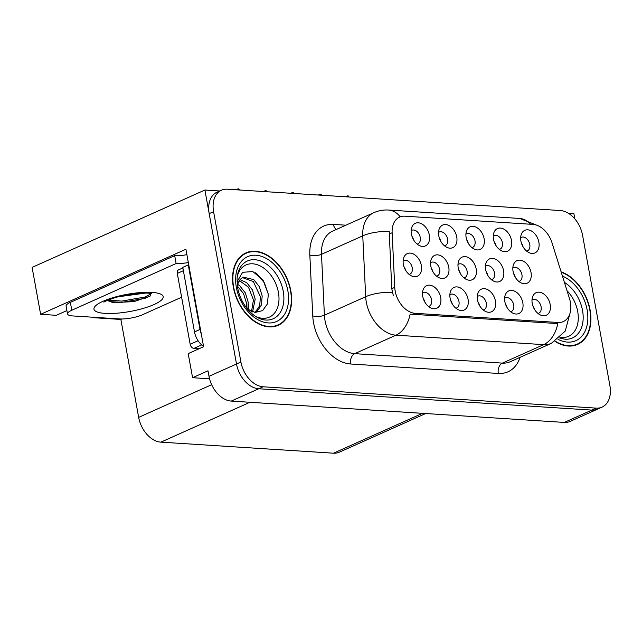 <?xml version="1.0" encoding="UTF-8"?>
<svg xmlns="http://www.w3.org/2000/svg" width="642" height="642" viewBox="0 0 642 642"><rect width="100%" height="100%" fill="white"/><g stroke="black" fill="none" stroke-linecap="round" stroke-linejoin="round"><path stroke-width="0.96" d="M436.56 276.148A7.431 5.08 65.9 0 0 437.314 275.908A7.431 5.08 65.9 0 0 439.666 269.471A7.431 5.08 65.9 0 0 431.239 262.345A7.431 5.08 65.9 0 0 430.557 262.747M431.36 268.324A7.431 5.08 -114.1 0 1 432.933 271.839M448.758 267.241A12.383 8.466 65.9 0 0 440.516 255.612A12.383 8.466 65.9 0 0 431.255 259.248A12.383 8.466 65.9 0 0 430.798 266.085A12.383 8.466 65.9 0 0 439.626 277.962A12.383 8.466 65.9 0 0 448.758 267.241M526.665 251.11A7.431 5.08 65.9 0 0 527.419 250.87A7.431 5.08 65.9 0 0 529.77 244.433A7.431 5.08 65.9 0 0 521.344 237.307A7.431 5.08 65.9 0 0 520.662 237.709M521.473 243.286A7.431 5.08 -114.1 0 1 523.045 246.801M538.871 242.203A12.383 8.466 65.9 0 0 530.621 230.574A12.383 8.466 65.9 0 0 521.36 234.21A12.383 8.466 65.9 0 0 520.903 241.047A12.383 8.466 65.9 0 0 529.738 252.924A12.383 8.466 65.9 0 0 538.871 242.203M409.131 274.391A7.431 5.08 65.9 0 0 409.885 274.15A7.431 5.08 65.9 0 0 412.236 267.714A7.431 5.08 65.9 0 0 403.81 260.588A7.431 5.08 65.9 0 0 403.128 260.989M403.93 266.566A7.431 5.08 -114.1 0 1 405.511 270.081M421.337 265.483A12.383 8.466 65.9 0 0 413.087 253.855A12.383 8.466 65.9 0 0 403.826 257.49A12.383 8.466 65.9 0 0 403.369 264.335A12.383 8.466 65.9 0 0 412.204 276.204A12.383 8.466 65.9 0 0 421.337 265.483M537.996 313.457A7.431 5.08 65.9 0 0 538.75 313.216A7.431 5.08 65.9 0 0 541.102 306.78A7.431 5.08 65.9 0 0 532.675 299.653A7.431 5.08 65.9 0 0 531.993 300.055M532.796 305.632A7.431 5.08 -114.1 0 1 534.377 309.147M550.202 304.549A12.383 8.466 65.9 0 0 541.952 292.921A12.383 8.466 65.9 0 0 532.691 296.556A12.383 8.466 65.9 0 0 532.234 303.393A12.383 8.466 65.9 0 0 541.07 315.27A12.383 8.466 65.9 0 0 550.202 304.549M417.156 244.096A7.431 5.08 65.9 0 0 417.91 243.856A7.431 5.08 65.9 0 0 420.261 237.42A7.431 5.08 65.9 0 0 411.835 230.293A7.431 5.08 65.9 0 0 411.153 230.695M411.955 236.272A7.431 5.08 -114.1 0 1 413.528 239.787M429.354 235.189A12.383 8.466 65.9 0 0 421.112 223.56A12.383 8.466 65.9 0 0 411.851 227.196A12.383 8.466 65.9 0 0 411.394 234.033A12.383 8.466 65.9 0 0 420.229 245.91A12.383 8.466 65.9 0 0 429.354 235.189M491.411 279.663A7.431 5.08 65.9 0 0 492.165 279.422A7.431 5.08 65.9 0 0 494.517 272.986A7.431 5.08 65.9 0 0 486.09 265.86A7.431 5.08 65.9 0 0 485.408 266.261M486.211 271.839A7.431 5.08 -114.1 0 1 487.784 275.354M503.609 270.755A12.383 8.466 65.9 0 0 495.367 259.127A12.383 8.466 65.9 0 0 486.106 262.763A12.383 8.466 65.9 0 0 485.649 269.6A12.383 8.466 65.9 0 0 494.476 281.477A12.383 8.466 65.9 0 0 503.609 270.755M483.241 309.95A7.431 5.08 65.9 0 0 483.996 309.709A7.431 5.08 65.9 0 0 486.347 303.273A7.431 5.08 65.9 0 0 477.921 296.147A7.431 5.08 65.9 0 0 477.239 296.548M478.041 302.125A7.431 5.08 -114.1 0 1 479.622 305.64M495.439 301.042A12.383 8.466 65.9 0 0 487.198 289.414A12.383 8.466 65.9 0 0 477.937 293.049A12.383 8.466 65.9 0 0 477.479 299.886A12.383 8.466 65.9 0 0 486.315 311.763A12.383 8.466 65.9 0 0 495.439 301.042M518.832 281.421A7.431 5.08 65.9 0 0 519.587 281.18A7.431 5.08 65.9 0 0 521.938 274.744A7.431 5.08 65.9 0 0 513.512 267.618A7.431 5.08 65.9 0 0 512.83 268.019M513.64 273.588A7.431 5.08 -114.1 0 1 515.213 277.111M531.038 272.513A12.383 8.466 65.9 0 0 522.789 260.885A12.383 8.466 65.9 0 0 513.528 264.52A12.383 8.466 65.9 0 0 513.07 271.357A12.383 8.466 65.9 0 0 521.906 283.234A12.383 8.466 65.9 0 0 531.038 272.513M444.529 245.854A7.431 5.08 65.9 0 0 445.283 245.613A7.431 5.08 65.9 0 0 447.643 239.177A7.431 5.08 65.9 0 0 439.216 232.043A7.431 5.08 65.9 0 0 438.534 232.452M439.337 238.022A7.431 5.08 -114.1 0 1 440.91 241.536M456.735 236.938A12.383 8.466 65.9 0 0 448.493 225.31A12.383 8.466 65.9 0 0 439.224 228.953A12.383 8.466 65.9 0 0 438.767 235.791A12.383 8.466 65.9 0 0 447.602 247.66A12.383 8.466 65.9 0 0 456.735 236.938M455.86 308.2A7.431 5.08 65.9 0 0 456.614 307.959A7.431 5.08 65.9 0 0 458.966 301.523A7.431 5.08 65.9 0 0 450.54 294.389A7.431 5.08 65.9 0 0 449.865 294.798M450.668 300.368A7.431 5.08 -114.1 0 1 452.241 303.883M468.066 299.284A12.383 8.466 65.9 0 0 459.824 287.656A12.383 8.466 65.9 0 0 450.556 291.299A12.383 8.466 65.9 0 0 450.098 298.137A12.383 8.466 65.9 0 0 458.934 310.006A12.383 8.466 65.9 0 0 468.066 299.284M510.615 311.707A7.431 5.08 65.9 0 0 511.369 311.466A7.431 5.08 65.9 0 0 513.728 305.03A7.431 5.08 65.9 0 0 505.302 297.896A7.431 5.08 65.9 0 0 504.62 298.305M505.423 303.875A7.431 5.08 -114.1 0 1 506.995 307.39M522.821 302.791A12.383 8.466 65.9 0 0 514.579 291.171A12.383 8.466 65.9 0 0 505.31 294.806A12.383 8.466 65.9 0 0 504.853 301.644A12.383 8.466 65.9 0 0 513.688 313.513A12.383 8.466 65.9 0 0 522.821 302.791M428.487 306.443A7.431 5.08 65.9 0 0 429.241 306.202A7.431 5.08 65.9 0 0 431.593 299.766A7.431 5.08 65.9 0 0 423.166 292.64A7.431 5.08 65.9 0 0 422.484 293.041M423.287 298.618A7.431 5.08 -114.1 0 1 424.86 302.133M440.685 297.535A12.383 8.466 65.9 0 0 432.443 285.907A12.383 8.466 65.9 0 0 423.182 289.542A12.383 8.466 65.9 0 0 422.725 296.379A12.383 8.466 65.9 0 0 431.56 308.256A12.383 8.466 65.9 0 0 440.685 297.535M463.981 277.906A7.431 5.08 65.9 0 0 464.736 277.665A7.431 5.08 65.9 0 0 467.087 271.229A7.431 5.08 65.9 0 0 458.661 264.103A7.431 5.08 65.9 0 0 457.979 264.504M458.789 270.081A7.431 5.08 -114.1 0 1 460.362 273.596M476.187 268.998A12.383 8.466 65.9 0 0 467.938 257.37A12.383 8.466 65.9 0 0 458.677 261.005A12.383 8.466 65.9 0 0 458.219 267.842A12.383 8.466 65.9 0 0 467.055 279.719A12.383 8.466 65.9 0 0 476.187 268.998M499.291 249.361A7.431 5.08 65.9 0 0 500.046 249.12A7.431 5.08 65.9 0 0 502.397 242.684A7.431 5.08 65.9 0 0 493.971 235.55A7.431 5.08 65.9 0 0 493.289 235.959M494.091 241.528A7.431 5.08 -114.1 0 1 495.664 245.043M511.489 240.445A12.383 8.466 65.9 0 0 503.248 228.817A12.383 8.466 65.9 0 0 493.987 232.46A12.383 8.466 65.9 0 0 493.529 239.297A12.383 8.466 65.9 0 0 502.357 251.166A12.383 8.466 65.9 0 0 511.489 240.445M471.91 247.603A7.431 5.08 65.9 0 0 472.664 247.363A7.431 5.08 65.9 0 0 475.016 240.927A7.431 5.08 65.9 0 0 466.59 233.8A7.431 5.08 65.9 0 0 465.907 234.202M466.71 239.779A7.431 5.08 -114.1 0 1 468.291 243.294M484.116 238.696A12.383 8.466 65.9 0 0 475.866 227.067A12.383 8.466 65.9 0 0 466.606 230.703A12.383 8.466 65.9 0 0 466.148 237.54A12.383 8.466 65.9 0 0 474.984 249.417A12.383 8.466 65.9 0 0 484.116 238.696M570.393 302.262A22.293 15.231 65.9 0 0 569.478 298.554L552.072 242.981A22.293 15.231 65.9 0 0 532.956 224.395L404.861 216.185A22.293 15.231 65.9 0 0 399.613 217.092A22.293 15.231 65.9 0 0 392.134 232.733L394.75 287.359A22.293 15.231 65.9 0 0 415.205 313.328L558.083 322.477A22.293 15.231 65.9 0 0 563.331 321.578A22.293 15.231 65.9 0 0 570.393 302.262M219.725 190.971L204.894 190.024L236.505 363.998A24.773 16.925 65.9 0 0 258.766 388.763L591.828 410.094A24.773 16.925 65.9 0 0 597.654 409.09A24.773 16.925 65.9 0 1 591.828 410.094L258.766 388.763A24.773 16.925 65.9 0 1 236.505 363.998L209.18 213.642A24.773 16.925 65.9 0 1 217.028 192.183L221.426 190.209A24.773 16.925 65.9 0 0 213.585 211.667L240.91 362.024A24.773 16.925 65.9 0 0 263.164 386.789L596.225 408.127A24.773 16.925 65.9 0 0 602.06 407.116A24.773 16.925 65.9 0 0 609.9 385.657L582.575 235.301A24.773 16.925 65.9 0 0 560.322 210.536L227.26 189.205A24.773 16.925 65.9 0 0 221.426 190.209M574.831 218.906L573.884 213.658L568.435 213.313M66.896 310.576L56.311 315.31L40.623 314.307L185.907 249.257L203.61 346.712L188.202 353.614L192.584 377.705L207.992 370.803L208.995 376.316A24.773 16.925 65.9 0 0 231.248 401.081L564.31 422.42A24.773 16.925 65.9 0 0 570.144 421.409L602.06 407.116M209.541 378.788L192.584 377.705M40.623 314.307L32.1 267.393L204.894 190.024M425.662 413.536L339.329 452.193A24.773 16.925 -114.1 0 1 333.495 453.196L160.917 442.145A24.773 16.925 -114.1 0 1 138.664 417.372L120.865 319.443L121.9 318.986M120.865 319.443L94.639 317.766L95.481 317.389M94.559 317.333L94.639 317.766M554.985 341.416A39.635 27.084 65.9 0 0 577.583 344.425A39.635 27.084 65.9 0 0 590.126 310.094A39.635 27.084 65.9 0 0 561.108 271.831M290.842 290.922A39.635 27.084 65.9 0 0 245.902 252.9A39.635 27.084 65.9 0 0 233.359 287.239A39.635 27.084 65.9 0 0 278.299 325.253A39.635 27.084 65.9 0 0 290.842 290.922M245.228 253.654A39.635 27.084 65.9 0 0 243.767 254.031M557.794 323.584L410.126 314.123A28.898 19.854 93.7 0 1 395.986 335.18A33.031 22.566 -114.1 0 1 366.309 302.157A33.031 22.566 -114.1 0 1 365.683 296.716L362.754 235.839A33.031 22.566 -114.1 0 1 373.845 212.671L332.572 231.152A33.031 22.566 65.9 0 0 321.49 254.32L324.411 315.19A33.031 22.566 65.9 0 0 325.037 320.639A33.031 22.566 65.9 0 0 354.713 353.662L502.381 363.115A33.031 22.566 65.9 0 0 510.157 361.775L551.43 343.301A33.031 22.566 -114.1 0 1 543.654 344.642A28.898 19.854 -86.3 0 0 557.794 323.584M393.281 295.384L391.756 288.707L389.221 231.401A28.898 10.489 177.3 0 0 362.754 235.839L321.49 254.32A8.258 2.993 -2.7 0 1 309.837 255.035A41.289 28.208 -114.1 0 1 333.415 224.403L345.861 225.198M276.028 326.096A39.635 27.084 65.9 0 0 277.28 325.253M575.32 345.268A39.635 27.084 65.9 0 0 576.572 344.425M239.57 189.992L238.655 188.836L238.736 189.936M238.495 189.92L238.166 188.804L237.66 189.871M236.023 189.767L238.166 188.804M266.944 191.749L266.037 190.586L266.109 191.693M265.876 191.677L265.668 190.57L265.042 191.621M263.397 191.517L265.547 190.562M294.325 193.499L293.41 192.343L293.49 193.443M293.25 193.427L292.921 192.311L292.415 193.378M290.778 193.274L292.921 192.311M321.706 195.256L320.791 194.093L320.872 195.2M320.631 195.184L320.43 194.077L319.796 195.128M318.159 195.024L320.302 194.069M349.079 197.006L348.173 195.85L348.245 196.95M348.004 196.942L347.803 195.826L347.17 196.885M345.532 196.781L347.675 195.818M567.014 290.706A28.577 19.525 -114.1 0 1 577.704 311.547A28.577 19.525 -114.1 0 1 560.314 337.275M561.236 272.248A39.226 26.803 -114.1 0 1 589.829 310.07A39.226 26.803 -114.1 0 1 577.415 344.048A39.226 26.803 -114.1 0 1 555.29 341.223M237.347 275.996A28.577 19.525 -114.1 0 1 258.413 265.13A28.577 19.525 -114.1 0 1 278.419 292.375A28.577 19.525 -114.1 0 1 255.372 316.249M246.777 308.786L255.075 312.445L262.618 310.616L267.409 303.915L268.324 294.205L263.011 280.024L252.787 271.542L242.652 272.312L237.083 281.71M290.545 290.898A39.226 26.803 -114.1 0 1 278.13 324.876A39.226 26.803 -114.1 0 1 233.656 287.255A39.226 26.803 -114.1 0 1 246.071 253.277A39.226 26.803 -114.1 0 1 290.545 290.898M237.741 284.406L239.803 285.859L245.356 292.953L248.205 302.23L247.9 309.564M237.388 286.123L243.511 293.546L246.456 303.008L246.536 307.887M240.052 279.639L246.785 282.737L252.346 289.823L255.195 299.1L252.571 311.908M239.37 280.594L248.51 287.223L253.446 299.878L251.528 311.547M237.211 284.775L240.429 279.198A18.666 12.752 65.9 0 0 237.38 286.18M240.429 279.198L243.157 277.103L253.775 279.607L259.336 286.693L262.185 295.97L261.398 305.014L257.049 311.466L255.468 312.485M242.307 277.561L253.309 281.541L260.435 296.756L259.665 305.761L255.051 312.437M182.874 267.931L178.604 269.841A4.125 2.825 65.9 0 0 177.296 273.42L190.168 344.264A4.125 2.825 65.9 0 0 193.876 348.397L199.116 348.734M255.355 272.77L257.169 274.07L264.344 282.785L268.34 294.301M248.35 303.995L248.614 310.078M150.894 293.45L150.019 296.171L134.018 301.612L112.944 302.599L107.238 300.464M118.28 296.781L145.814 293.049M181.622 297.23L142.444 314.765A16.515 4.085 -10.3 0 1 119.46 318.93L72.755 315.936A16.515 4.085 -10.3 0 1 67.514 313.962L66.078 306.09A16.515 4.085 -10.3 0 1 70.355 302.366L174.688 255.652A16.515 4.085 169.7 0 0 186.886 254.657M188.315 262.53A16.515 4.085 -10.3 0 1 176.117 263.525L174.688 255.652M67.514 313.962A16.515 4.085 -10.3 0 1 71.784 310.238L176.117 263.525M201.283 333.888A16.515 11.283 -114.1 0 1 199.999 329.442L188.275 264.897A16.515 11.283 65.9 0 0 188.756 264.961M199.999 329.442L194.502 331.906A16.515 11.283 65.9 0 0 203.546 346.327M188.275 264.897L182.769 267.361L194.502 331.906M109.084 301.588L122.012 302.342L145.18 298.281L150.332 295.914M108.008 300.135L121.779 301.09L144.956 297.037L151.159 293.763M564.31 422.42L596.225 408.127M231.248 401.081L263.164 386.789M208.995 376.316L240.91 362.024M160.917 442.145L249.947 402.277M333.495 453.196L422.524 413.336M138.664 417.372L211.651 384.694M392.134 232.733L389.132 234.073M394.75 287.359L391.756 288.707M415.205 313.328L412.469 314.556M558.083 322.477L555.346 323.704M350.644 363.998A8.258 5.674 93.7 0 1 354.713 353.662L395.986 335.18L543.654 344.642L502.381 363.115A8.258 5.674 93.7 0 0 498.312 373.451L350.644 363.998A41.289 28.208 -114.1 0 1 313.545 322.717A41.289 28.208 -114.1 0 1 312.758 315.912L309.837 255.035M400.215 216.852A28.898 19.854 -86.3 0 0 388.474 210.038C383.394 209.725 378.515 210.608 373.845 212.671M388.474 210.038L519.667 218.44A28.898 19.854 93.7 0 1 530.573 224.243M392.31 292.279A28.898 10.489 177.3 0 0 365.683 296.716L324.411 315.19A8.258 2.993 -2.7 0 1 312.758 315.912M520.1 357.321A41.289 28.208 -114.1 0 1 498.312 373.451M213.585 211.667L209.18 213.642M336.336 229.467A8.258 5.674 93.7 0 1 333.415 224.403M564.414 282.392A31.643 21.619 -114.1 0 1 582.543 310.519A31.643 21.619 -114.1 0 1 564.824 339.193L559.575 337.965M562.448 276.116A35.511 24.26 -114.1 0 1 587.133 309.901A35.511 24.26 -114.1 0 1 557.994 339.305M241.304 265.908A31.643 21.619 -114.1 0 1 264.994 263.132A31.643 21.619 -114.1 0 1 283.25 291.348A31.643 21.619 -114.1 0 1 265.531 320.021C261.599 319.772 257.402 317.926 252.932 314.476C245.051 307.863 239.956 299.012 237.66 287.921L237.05 279.013C237.452 273.38 238.872 269.014 241.304 265.908M287.849 290.73A35.511 24.26 -114.1 0 1 268.252 322.926A35.511 24.26 -114.1 0 1 236.352 287.431A35.511 24.26 -114.1 0 1 255.949 255.227A35.511 24.26 -114.1 0 1 287.849 290.73M190.168 344.264L198.073 340.733M193.876 348.397L201.676 344.906M177.296 273.42L183.371 270.699M105.136 313.392A35.174 8.699 -10.3 0 1 103.065 301.258A35.174 8.699 -10.3 0 1 152.018 292.399A35.174 8.699 -10.3 0 1 154.088 304.525A35.174 8.699 -10.3 0 1 105.136 313.392M71.784 310.238L70.355 302.366M519.667 218.44L537.803 225.607M569.903 313.617L565.249 331.087L551.43 343.301M577.415 344.048L573.86 345.645M278.13 324.876L274.567 326.473M246.071 253.277L242.515 254.874M103.908 302.205C103.33 301.812 117.446 296.05 127.349 294.798C135.847 293.346 142.757 292.792 148.101 293.137L151.424 293.571"/></g></svg>
